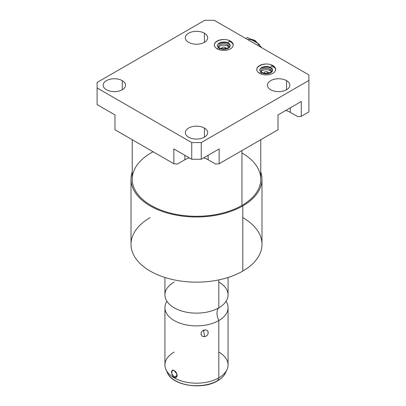 <?xml version="1.0" encoding="UTF-8"?>
<svg xmlns="http://www.w3.org/2000/svg" width="406" height="406" viewBox="0 0 406 406"><rect width="100%" height="100%" fill="white"/><g stroke="black" fill="none" stroke-linecap="round" stroke-linejoin="round"><path stroke-width="0.61" d="M184.862 155.285L184.862 159.751L184.862 155.285L184.862 159.751L177.392 164.065L184.862 159.751A16.458 9.5 180 0 1 189.394 157.898A16.458 9.5 0 0 0 184.862 159.751L177.392 164.065L173.849 163.745L173.849 148.926L191.733 159.254L173.849 148.926L191.733 159.254L191.733 142.587L201.259 142.587L308.905 80.439L308.905 74.937L214.266 20.3L204.741 20.3L97.095 82.448L97.095 87.945L191.733 142.587L97.095 87.945L97.095 104.611L114.984 114.939L97.095 104.611L114.984 114.939L114.984 129.763L173.849 163.745L177.392 164.065L173.849 163.745L173.849 148.926L173.849 163.745L114.984 129.763L173.849 163.745M203.604 157.898A16.458 9.5 180 0 1 208.136 159.751A16.458 9.5 0 0 0 203.604 157.898A16.458 9.5 180 0 1 208.136 159.751L215.601 164.065L208.136 159.751L208.136 155.285L208.136 159.751L215.601 164.065L219.144 163.745L215.601 164.065L219.144 163.745L278.014 129.763L278.014 114.939L301.282 101.505L278.014 114.939L301.282 101.505L301.282 116.324L308.905 111.924L308.905 80.439L201.259 142.587L201.259 159.254L191.733 159.254L191.733 142.587L201.259 142.587L201.259 159.254L219.144 148.926L201.259 159.254L191.733 159.254L201.259 159.254L219.144 148.926L219.144 163.745L278.014 129.763L278.014 114.939L278.014 129.763L219.144 163.745L219.144 148.926L219.144 163.745M285.743 110.478A16.458 9.5 180 0 1 290.275 112.33A16.458 9.5 0 0 0 285.743 110.478A16.458 9.5 180 0 1 290.275 112.33L297.745 116.639L301.282 116.324L297.745 116.639L290.275 112.33L290.275 107.859L290.275 112.33L297.745 116.639L301.282 116.324L308.905 111.924L308.905 74.937L214.266 20.3L308.905 74.937L308.905 80.439L201.259 142.587L191.733 142.587L97.095 87.945L97.095 104.611L97.095 82.448L204.741 20.3L97.095 82.448L97.095 87.945M260.764 139.72L260.764 179.183A64.27 37.103 180 0 1 241.94 205.421L241.94 150.585L241.94 205.421A64.27 37.103 180 0 1 171.9 213.465A64.27 37.103 180 0 1 132.229 179.183L132.229 139.72M261.987 179.183L261.987 244.341A65.488 37.809 180 0 1 242.803 271.076L242.803 205.918A65.488 37.809 0 0 0 260.764 171.921A65.488 37.809 180 0 1 196.499 216.992A65.488 37.809 180 0 1 132.229 171.921A65.488 37.809 0 0 0 165.714 212.556A65.488 37.809 0 0 0 242.803 205.918A65.488 37.809 0 0 0 261.987 179.183A65.488 37.809 0 0 0 260.764 171.921M241.94 150.585L241.94 205.421A64.27 37.103 180 0 0 241.94 152.945A64.27 37.103 180 0 1 241.94 205.421A64.27 37.103 180 0 1 151.052 205.421A64.27 37.103 180 0 1 151.052 152.945M242.803 271.076A65.488 37.809 0 0 0 242.803 217.606A65.488 37.809 180 0 1 242.803 271.076A65.488 37.809 180 0 1 150.19 271.076A65.488 37.809 180 0 1 150.19 217.606A65.488 37.809 0 0 0 150.19 271.076A65.488 37.809 0 0 0 242.803 271.076A65.488 37.809 180 0 1 171.433 279.272A65.488 37.809 180 0 1 131.006 244.341L131.006 179.183A65.488 37.809 0 0 0 171.433 214.114A65.488 37.809 0 0 0 242.803 205.918L242.803 271.076L242.803 205.918M132.229 171.921A65.488 37.809 0 0 0 131.006 179.183M228.065 277.471L228.065 294.913A31.566 18.224 180 0 1 218.819 307.799L218.819 279.886L218.819 307.799A31.566 18.224 180 0 1 184.415 311.752A31.566 18.224 180 0 1 164.932 294.913L164.932 277.471M223.422 304.429A31.566 18.224 180 0 1 218.819 307.799A13.129 7.582 -120 0 0 218.819 320.537A31.566 18.224 0 0 0 226.071 301.282A31.566 18.224 0 0 1 228.065 307.652A31.566 18.224 0 0 1 218.819 320.537A13.129 7.582 60 0 1 218.819 307.799A31.566 18.224 180 0 1 169.576 304.429A31.566 18.224 180 0 1 174.179 282.028A31.566 18.224 180 0 0 174.179 307.799A31.566 18.224 180 0 0 218.819 307.799A31.566 18.224 180 0 0 218.819 282.028M164.932 307.652A31.566 18.224 0 0 1 166.922 301.282A31.566 18.224 0 0 0 179.432 322.983A31.566 18.224 0 0 0 218.819 320.537L218.819 377.849A31.566 18.224 180 0 1 184.415 381.797A31.566 18.224 180 0 1 164.932 364.958L164.932 307.652A31.566 18.224 0 0 0 184.415 324.49A31.566 18.224 0 0 0 218.819 320.537L218.819 377.849L217.748 380.62A30.054 17.351 180 0 1 188.699 385.106A30.054 17.351 180 0 1 167.455 372.815A30.054 17.351 0 0 0 188.699 385.106A30.054 17.351 0 0 0 217.748 380.62L218.819 377.849A31.566 18.224 0 0 0 227 369.653L225.543 372.815A30.054 17.351 180 0 1 217.748 380.62A30.054 17.351 0 0 0 225.543 372.815C224.056 375.941 221.402 378.615 217.575 380.833A1.051 0.609 -120 0 0 217.748 380.62A1.051 0.609 60 0 1 217.575 380.833C202.538 390.237 172.499 385.72 167.455 372.815L165.993 369.653A31.566 18.224 0 0 0 188.303 382.559A31.566 18.224 0 0 0 218.819 377.849L218.819 320.537A13.129 7.582 -120 0 1 218.819 307.799L218.819 279.886M174.179 370.632C170.718 368.252 170.708 375.063 174.179 377.159C178.026 379.305 178.046 372.505 174.179 370.632L172.256 370.389L171.708 373.515L174.179 377.159L177.183 375.423L174.179 377.159L176.285 377.296L176.955 374.099L174.179 370.632C178.046 372.505 178.026 379.305 174.179 377.159C170.708 375.063 170.718 368.252 174.179 370.632M204.67 330.053C199.914 330.377 199.945 337.447 204.67 336.584C209.293 335.99 209.263 328.921 204.67 330.053C199.869 330.555 199.869 337.269 204.67 336.584L203.634 331.088L204.67 330.053L203.634 331.088L204.67 336.584C209.339 335.808 209.339 329.088 204.67 330.053C209.263 328.921 209.293 335.99 204.67 336.584C199.945 337.447 199.914 330.377 204.67 330.053L203.634 331.088L204.67 336.584M218.819 352.073A31.566 18.224 0 0 1 218.819 377.849A31.566 18.224 0 0 1 174.179 377.849A31.566 18.224 0 0 1 174.179 352.073A31.566 18.224 0 0 0 165.993 369.653M228.065 307.652L228.065 364.958A31.566 18.224 180 0 1 218.819 377.849L217.748 380.62A1.051 0.609 -120 0 1 217.053 380.777A1.051 0.609 -120 0 0 217.296 380.874M268.249 73.004A2.06 1.193 0 0 0 268.29 72.775A2.06 1.193 0 0 0 267.686 71.933L267.686 73.09L267.686 71.933A2.06 1.193 180 0 1 268.249 73.004A2.06 1.193 0 0 0 266.224 71.583A2.06 1.193 0 0 0 264.204 73.004A2.06 1.193 180 0 1 265.255 71.725A2.06 1.193 180 0 1 267.686 71.933A2.06 1.193 0 0 0 265.438 71.674A2.06 1.193 0 0 0 264.164 72.775A2.06 1.193 0 0 0 264.204 73.004M271.37 71.847A5.39 3.111 0 0 0 270.036 70.573A5.39 3.111 0 0 0 261.083 71.847A5.39 3.111 180 0 1 270.036 70.573A5.39 3.111 180 0 1 271.37 71.847A5.39 3.111 0 0 0 266.224 69.665A5.39 3.111 0 0 0 261.083 71.847M228.933 47.345A5.39 3.111 0 0 0 227.599 46.071A5.39 3.111 0 0 0 218.646 47.345A5.39 3.111 180 0 1 227.599 46.071A5.39 3.111 180 0 1 228.933 47.345A5.39 3.111 0 0 0 223.787 45.162A5.39 3.111 0 0 0 218.646 47.345M225.244 47.431A2.06 1.193 180 0 1 225.812 48.502A2.06 1.193 0 0 0 225.848 48.273A2.06 1.193 0 0 0 225.244 47.431L225.244 48.588L225.244 47.431A2.06 1.193 0 0 0 223.001 47.172A2.06 1.193 0 0 0 221.727 48.273A2.06 1.193 0 0 0 221.762 48.502A2.06 1.193 180 0 1 222.818 47.223A2.06 1.193 180 0 1 225.244 47.431L225.244 48.588M271.589 71.689A5.39 3.111 0 0 0 271.614 71.4A5.39 3.111 0 0 0 270.036 69.203L270.036 70.573L270.036 69.203A5.39 3.111 180 0 1 271.589 71.689A5.39 3.111 0 0 0 266.224 68.289A5.39 3.111 0 0 0 260.865 71.689A5.39 3.111 180 0 1 263.936 68.584A5.39 3.111 180 0 1 270.036 69.203A5.39 3.111 0 0 0 264.164 68.528A5.39 3.111 0 0 0 260.84 71.4A5.39 3.111 0 0 0 260.865 71.689M227.599 44.701A5.39 3.111 180 0 1 229.151 47.187A5.39 3.111 0 0 0 229.177 46.898A5.39 3.111 0 0 0 227.599 44.701L227.599 46.071L227.599 44.701A5.39 3.111 0 0 0 221.727 44.026A5.39 3.111 0 0 0 218.403 46.898A5.39 3.111 0 0 0 218.423 47.187A5.39 3.111 180 0 1 221.493 44.081A5.39 3.111 180 0 1 227.599 44.701L227.599 46.071M230.471 41.275L230.471 41.082A9.45 5.456 0 0 0 220.174 39.9A9.45 5.456 0 0 0 214.338 44.939A9.45 5.456 0 0 0 217.108 48.796A9.45 5.456 0 0 0 227.406 49.979A9.45 5.456 0 0 0 233.237 44.939A9.45 5.456 0 0 0 230.471 41.082L230.471 41.082A9.45 5.456 180 0 1 230.471 48.796A9.45 5.456 180 0 1 217.108 48.796A9.45 5.456 180 0 1 217.108 41.082A9.45 5.456 180 0 1 230.471 41.082A9.45 5.456 0 0 0 214.662 43.528A9.45 5.456 0 0 0 226.233 50.207A9.45 5.456 0 0 0 230.471 41.082M229.299 41.214A9.45 5.456 0 0 1 233.217 45.289A9.45 5.456 0 0 0 230.471 41.788A9.45 5.456 180 0 1 233.217 45.289A9.45 5.456 0 0 0 230.471 41.788A1.538 0.888 120 0 0 230.151 41.082A1.538 0.888 120 0 0 228.969 41.493A1.538 0.888 120 0 0 228.299 43.041A6.374 3.679 180 0 1 230.166 45.645A6.374 3.679 180 0 1 226.228 49.045A6.374 3.679 180 0 1 219.281 48.248A1.538 0.888 120 0 0 218.961 47.543A1.538 0.888 120 0 0 217.225 48.862A1.538 0.888 -60 0 1 218.961 47.543C221.595 49.659 229.76 48.664 230.166 45.645A6.374 3.679 0 0 0 228.299 43.041A1.538 0.888 120 0 0 228.614 43.741A1.538 0.888 -60 0 1 228.299 43.041A6.374 3.679 0 0 0 221.346 42.244A6.374 3.679 0 0 0 217.413 45.645A6.374 3.679 180 0 1 221.346 42.244A6.374 3.679 180 0 1 228.299 43.041A1.538 0.888 -60 0 1 228.969 41.493A1.538 0.888 -60 0 1 230.151 41.082C224.751 37.448 213.769 40.62 214.338 45.645M214.266 20.3L204.741 20.3L214.266 20.3M188.597 137.182A11.175 6.45 180 0 1 188.597 128.057A11.175 6.45 180 0 1 204.401 128.057A11.175 6.45 180 0 1 204.401 137.182A11.175 6.45 180 0 1 188.597 137.182A11.175 6.45 0 0 0 200.772 138.578A11.175 6.45 0 0 0 207.674 132.62A11.175 6.45 0 0 0 204.401 128.057A11.175 6.45 0 0 0 192.221 126.657A11.175 6.45 0 0 0 185.324 132.62A11.175 6.45 0 0 0 188.597 137.182A11.175 6.45 180 0 1 193.606 126.388A11.175 6.45 180 0 1 207.288 134.29A11.175 6.45 180 0 1 188.597 137.182M188.597 42.336A11.175 6.45 180 0 1 188.597 33.211A11.175 6.45 180 0 1 204.401 33.211A11.175 6.45 180 0 1 204.401 42.336A11.175 6.45 180 0 1 188.597 42.336A11.175 6.45 0 0 0 200.772 43.736A11.175 6.45 0 0 0 207.674 37.773A11.175 6.45 0 0 0 204.401 33.211A11.175 6.45 0 0 0 192.221 31.815A11.175 6.45 0 0 0 185.324 37.773A11.175 6.45 0 0 0 188.597 42.336A11.175 6.45 180 0 1 193.606 31.541A11.175 6.45 180 0 1 207.288 39.443A11.175 6.45 180 0 1 188.597 42.336M270.736 89.756A11.175 6.45 180 0 1 270.736 80.637A11.175 6.45 180 0 1 286.54 80.637A11.175 6.45 180 0 1 286.54 89.756A11.175 6.45 180 0 1 270.736 89.756A11.175 6.45 0 0 0 282.911 91.157A11.175 6.45 0 0 0 289.813 85.199A11.175 6.45 0 0 0 286.54 80.637A11.175 6.45 0 0 0 274.36 79.236A11.175 6.45 0 0 0 267.463 85.199A11.175 6.45 0 0 0 270.736 89.756A11.175 6.45 180 0 1 275.745 78.967A11.175 6.45 180 0 1 289.432 86.869A11.175 6.45 180 0 1 270.736 89.756M259.546 73.298A9.45 5.456 180 0 1 259.546 65.584A9.45 5.456 180 0 1 272.908 65.584A9.45 5.456 180 0 1 272.908 73.298A9.45 5.456 180 0 1 259.546 73.298A9.45 5.456 0 0 0 269.843 74.481A9.45 5.456 0 0 0 275.674 69.441A9.45 5.456 0 0 0 272.908 65.584A9.45 5.456 0 0 0 262.611 64.402A9.45 5.456 0 0 0 256.78 69.441A9.45 5.456 0 0 0 259.546 73.298M106.458 89.756A11.175 6.45 180 0 1 106.458 80.637A11.175 6.45 180 0 1 122.262 80.637A11.175 6.45 180 0 1 122.262 89.756A11.175 6.45 180 0 1 106.458 89.756A11.175 6.45 0 0 0 118.633 91.157A11.175 6.45 0 0 0 125.53 85.199A11.175 6.45 0 0 0 122.262 80.637A11.175 6.45 0 0 0 110.082 79.236A11.175 6.45 0 0 0 103.185 85.199A11.175 6.45 0 0 0 106.458 89.756A11.175 6.45 180 0 1 111.467 78.967A11.175 6.45 180 0 1 125.149 86.869A11.175 6.45 180 0 1 106.458 89.756M122.262 89.756L122.262 80.637M114.984 114.939L114.984 129.763L114.984 114.939M184.862 159.751A16.458 9.5 180 0 1 189.394 157.898M301.282 116.324L301.282 101.505L301.282 116.324L308.905 111.924L308.905 80.439M204.401 137.182L204.401 128.057M204.401 42.336L204.401 33.211M286.54 89.756L286.54 80.637M272.908 67.543L272.908 66.29A9.45 5.456 180 0 1 275.654 69.791A9.45 5.456 0 0 0 272.908 66.29A1.538 0.888 120 0 0 272.588 65.584A1.538 0.888 120 0 0 271.406 65.995A1.538 0.888 120 0 0 270.736 67.543A6.374 3.679 180 0 1 272.604 70.147A6.374 3.679 180 0 1 268.665 73.547A6.374 3.679 180 0 1 261.718 72.75A1.538 0.888 120 0 0 261.398 72.045A1.538 0.888 120 0 0 259.662 73.364A1.538 0.888 -60 0 1 261.398 72.045C264.037 74.161 272.198 73.166 272.604 70.147A6.374 3.679 0 0 0 270.736 67.543A1.538 0.888 120 0 0 271.056 68.244A1.538 0.888 -60 0 1 270.736 67.543A6.374 3.679 0 0 0 263.788 66.746A6.374 3.679 0 0 0 259.85 70.147A6.374 3.679 180 0 1 263.788 66.746A6.374 3.679 180 0 1 270.736 67.543A1.538 0.888 -60 0 1 271.406 65.995A1.538 0.888 -60 0 1 272.588 65.584C267.194 61.951 256.206 65.122 256.78 70.147M272.908 65.777L272.908 65.584A9.45 5.456 0 0 0 257.099 68.03A9.45 5.456 0 0 0 268.67 74.709A9.45 5.456 0 0 0 272.908 65.584M271.736 65.716A9.45 5.456 0 0 1 275.654 69.791A9.45 5.456 0 0 0 272.908 66.29A1.538 0.888 -60 0 0 271.868 65.635A1.538 0.888 -60 0 0 270.741 67.432A1.538 0.888 -60 0 0 271.68 68.238M260.185 46.812L259.155 44.158L257.368 45.188L259.155 44.158L247.645 37.509L245.858 38.54L247.645 37.509L253.4 40.833A14.098 8.14 -120 0 0 247.706 39.605A14.098 8.14 60 0 1 253.4 40.833L259.155 44.158L260.185 46.812L259.155 44.158L257.368 45.188M245.858 38.54L247.645 37.509L253.4 40.833L254.085 40.438A14.098 8.14 -120 0 0 250.451 39.133A14.098 8.14 60 0 1 254.085 40.438L253.4 40.833A14.098 8.14 -120 0 0 247.706 39.605M261.911 47.812L254.927 40.356A1.685 0.974 120 0 0 254.085 40.438A14.098 8.14 60 0 1 257.714 43.325A14.098 8.14 -120 0 0 254.085 40.438A1.685 0.974 -60 0 1 254.927 40.356L254.927 40.356A1.685 0.974 120 0 0 254.085 40.438L253.4 40.833L259.155 44.158M259.799 45.817A14.098 8.14 60 0 1 260.652 47.081A14.098 8.14 -120 0 0 259.799 45.817A14.098 8.14 60 0 1 260.652 47.081M241.94 205.421A64.27 37.103 180 0 1 150.042 204.822A64.27 37.103 180 0 1 153.143 151.793M166.861 371.231A30.054 17.351 0 0 0 196.499 385.7A30.054 17.351 0 0 0 226.137 371.231M166.922 301.282A31.566 18.224 0 0 0 196.499 325.876A31.566 18.224 0 0 0 226.071 301.282M174.179 377.159L177.183 375.423M225.812 48.502A2.06 1.193 0 0 0 223.787 47.081A2.06 1.193 0 0 0 221.762 48.502M229.151 47.187A5.39 3.111 0 0 0 223.787 43.787A5.39 3.111 0 0 0 218.423 47.187M229.243 43.736A1.538 0.888 -60 0 1 228.299 42.929A1.538 0.888 -60 0 1 229.431 41.133A1.538 0.888 -60 0 1 230.471 41.788A9.45 5.456 0 0 1 233.217 45.289M218.793 49.573A1.538 0.888 120 0 0 218.915 47.522A1.538 0.888 120 0 0 217.225 48.862M218.332 47.548L219.281 48.248M191.733 159.254L191.733 142.587M208.136 159.751L208.136 155.285M290.275 112.33L290.275 107.859M201.259 159.254L201.259 142.587M261.236 74.075A1.538 0.888 120 0 0 261.352 72.019A1.538 0.888 120 0 0 259.662 73.364M260.769 72.05L261.718 72.75M270.036 69.203L270.036 70.573M267.686 71.933L267.686 73.09M250.451 39.133A14.098 8.14 60 0 1 257.714 43.325M275.654 69.791A9.45 5.456 0 0 0 272.908 66.29M218.961 47.543C217.56 46.355 217.043 45.721 217.413 45.645C216.251 44.01 224.655 40.955 228.614 43.741L230.166 45.645M233.237 45.645C233.135 43.726 232.11 42.209 230.151 41.082M261.398 72.045C259.997 70.852 259.48 70.223 259.85 70.147C258.688 68.512 267.097 65.457 271.056 68.244L272.604 70.147M275.674 70.147C275.578 68.228 274.547 66.706 272.588 65.584M254.927 40.356L250.106 38.93"/></g></svg>
